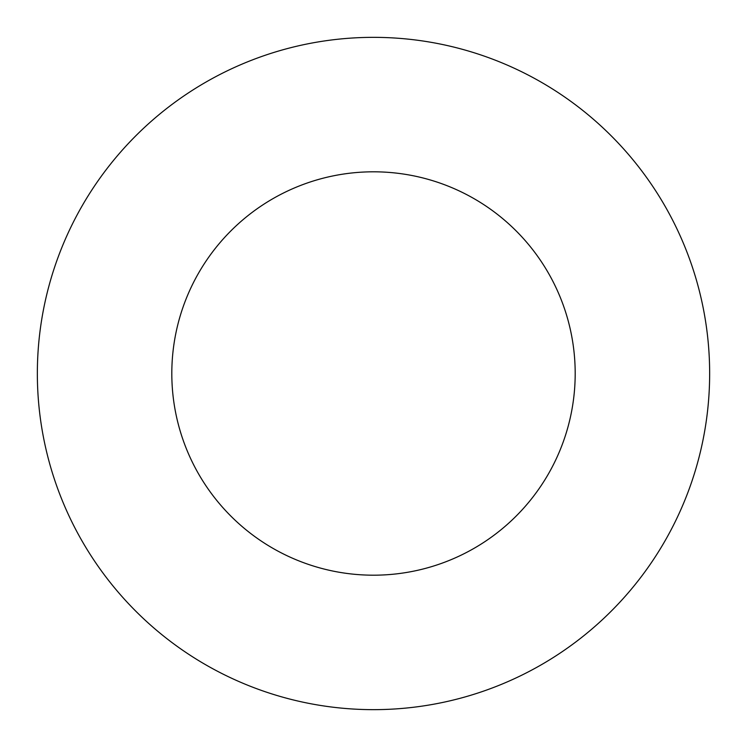 <?xml version="1.0" encoding="UTF-8"?>
<svg xmlns="http://www.w3.org/2000/svg" width="747" height="747" viewBox="0 0 747 747"><rect width="100%" height="100%" fill="white"/><g stroke="black" fill="none" stroke-linecap="round" stroke-linejoin="round"><path stroke-width="1.12" d="M373.5 37.35A336.15 336.15 0 0 1 709.65 373.5A336.15 336.15 0 0 1 373.5 709.65A336.15 336.15 0 0 1 37.35 373.5A336.15 336.15 0 0 1 373.5 37.35M373.5 171.81A201.69 201.69 0 0 1 575.19 373.5A201.69 201.69 0 0 1 373.5 575.19A201.69 201.69 0 0 1 171.81 373.5A201.69 201.69 0 0 1 373.5 171.81"/></g></svg>
